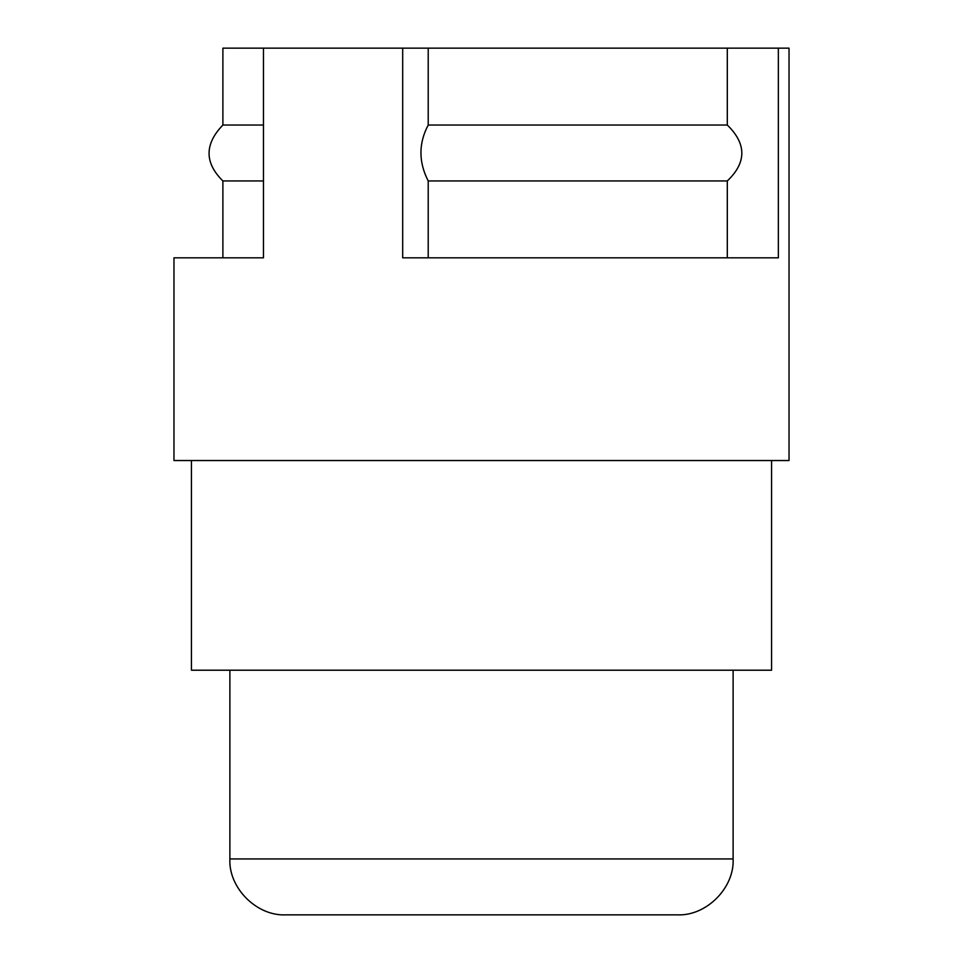 <?xml version="1.0" encoding="UTF-8"?>
<svg xmlns="http://www.w3.org/2000/svg" width="963" height="963" viewBox="0 0 963 963"><rect width="100%" height="100%" fill="white"/><g stroke="black" fill="none" stroke-linecap="round" stroke-linejoin="round"><path stroke-width="1.44" d="M402.69 48.15L263.465 48.15L263.465 257.831L173.966 257.831L173.966 460.531L789.034 460.531L789.034 48.15L778.345 48.15L778.345 257.831L402.69 257.831L402.69 48.15L428.21 48.15L428.21 125.034C418.52 143.379 418.52 162.025 428.21 180.948L428.21 257.831M263.465 180.948L222.886 180.948C204.457 162.771 204.457 144.137 222.886 125.034L263.465 125.034M263.465 48.15L222.886 48.15L222.886 125.034M727.306 257.831L727.306 180.948L428.21 180.948M428.21 125.034L727.306 125.034L727.306 48.15L428.21 48.15M727.306 180.948C746.662 162.53 746.662 143.884 727.306 125.034M727.306 48.15L778.345 48.15M312.012 914.85L285.794 914.85C256.772 916.295 228.436 887.946 229.88 858.936L733.12 858.936C734.564 887.946 706.216 916.295 677.206 914.85L312.012 914.85M191.432 460.531L191.432 670.212L771.568 670.212L771.568 460.531M229.88 670.212L229.88 858.936M733.12 670.212L733.12 858.936M222.886 257.831L222.886 180.948"/></g></svg>

